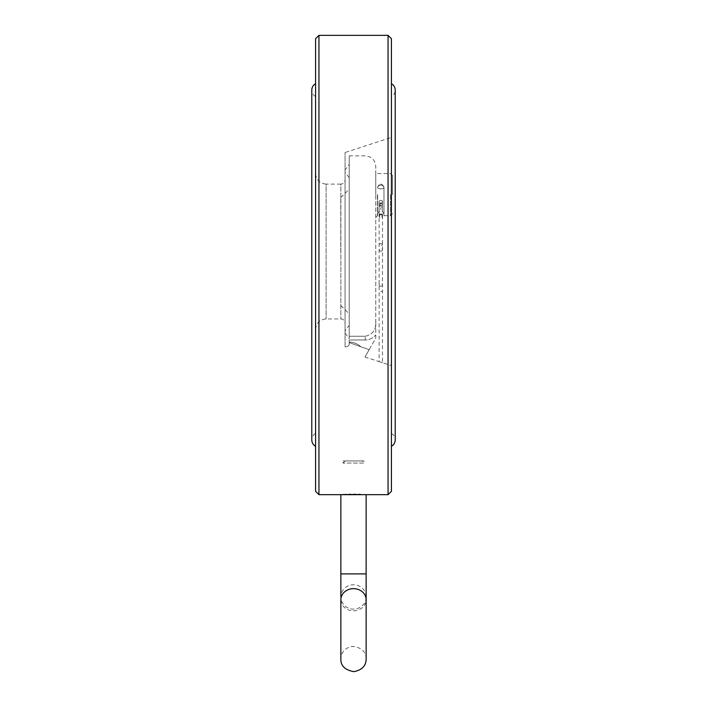 <?xml version="1.0" encoding="UTF-8"?>
<svg xmlns="http://www.w3.org/2000/svg" width="707" height="707" viewBox="0 0 707 707"><rect width="100%" height="100%" fill="white"/><g stroke="black" fill="none" stroke-linecap="round" stroke-linejoin="round"><path stroke-width="0.53" stroke-dasharray="3.54 2.65" d="M340.774 251.524L340.774 197.589L340.774 251.524M349.205 164.377L349.205 338.671L349.205 164.377L345.069 169.927L345.069 333.121L345.069 169.927M345.069 330.903L345.069 172.155L345.069 330.903L349.205 325.344M345.069 179.887L345.069 323.161L345.069 179.887C344.822 182.45 343.416 183.855 340.862 184.103L340.862 318.945L340.862 184.103L326.113 184.103L326.113 318.945L326.113 184.103C319.714 183.475 316.197 179.967 315.578 173.569L315.578 329.48L315.578 173.569M366.138 596.947A12.638 12.187 0 0 0 353.5 584.76A12.638 12.187 0 0 0 340.862 596.947A12.638 12.187 0 0 0 353.5 609.134A12.638 12.187 0 0 0 366.138 596.947M315.578 265.01L315.578 83.682L315.578 265.01M315.578 491.294L315.578 38.717M366.138 494.67L360.535 494.432M358.343 494.37L355.975 494.334M353.306 494.317L351.052 494.334M348.701 494.37L346.483 494.432M318.945 494.67L318.945 35.35M388.055 494.67L388.055 35.35M392.606 194.637L392.606 175.672L392.606 194.637M391.422 491.294L391.422 38.717M375.753 194.637L375.753 171.881L375.753 194.637M365.219 336.249C372.244 334.8 375.753 330.355 375.753 322.922L375.753 166.401L375.753 322.922C375.753 330.355 372.244 334.8 365.219 336.249L365.219 339.987C369.443 339.864 372.951 338.185 375.753 334.959C372.951 338.185 369.443 339.864 365.219 339.987L365.219 336.249L349.205 336.249L349.205 155.867L349.205 336.249L365.219 336.249M391.422 265.01L391.422 83.682L391.422 265.01M375.753 322.922L375.753 338.282L369.151 349.718L349.205 342.603L360.809 346.757A16.853 16.853 0 0 0 349.205 342.126L349.205 339.987L365.219 339.987L349.205 339.987L349.205 342.126A16.853 16.853 0 0 1 360.809 346.757L369.151 349.718C363.557 359.395 363.557 359.395 369.151 349.718C363.557 359.395 363.557 359.395 369.151 349.718L375.753 338.282L375.753 322.922M349.205 342.603L349.205 344.751L349.205 342.603M349.205 344.751L347.711 346.43L349.205 344.751M345.069 347.031L345.069 152.5L345.069 347.031L347.711 346.43L345.069 347.031M391.422 137.432L391.422 365.616L391.422 137.432L345.069 152.5M379.579 361.763L382.496 362.709L379.579 361.763M390.503 194.637L390.503 215.706L390.503 194.637M377.644 187.709L377.644 186.957C379.747 183.254 381.86 183.254 383.963 186.957L383.963 187.709L383.963 186.957C381.86 183.254 379.756 183.254 377.644 186.957L377.644 187.709A3.164 2.74 180 0 1 383.963 187.709L383.963 214.23L383.963 187.709A3.164 2.74 0 0 0 377.644 187.709A3.164 1.122 180 0 0 380.808 188.822A3.164 1.122 180 0 0 383.963 187.709A3.164 1.122 -0 0 1 380.808 188.822A3.164 1.122 -0 0 1 377.644 187.709M383.963 194.637L383.963 215.706L383.963 194.637M377.644 194.637L377.644 215.706L377.644 194.637M380.808 206.338L380.808 203.97L380.808 206.338M380.808 207.893L380.808 209.679L380.808 207.893M380.808 200.346A1.688 1.087 0 0 1 382.496 201.433A1.688 1.087 0 0 1 380.808 202.511A1.688 1.087 0 0 1 379.12 201.433A1.688 1.087 0 0 1 380.808 200.346M361.931 460.955L345.069 460.955L361.931 460.955L364.034 463.067L342.966 463.067L364.034 463.067L364.034 460.955L342.966 460.955L364.034 460.955M366.138 659.012C366.049 651.686 361.524 647.488 352.572 646.401C343.858 647.471 340.385 655.036 340.862 659.012L340.862 599.73A12.638 11.073 180 0 0 353.5 610.804A12.638 11.073 180 0 0 366.138 599.73M340.862 573.898L366.138 573.898M377.432 194.637L377.432 215.706L377.432 194.637M380.808 251.171A1.688 1.29 0 0 0 380.808 248.59A1.688 1.29 0 0 0 380.808 251.171M380.808 243.703A1.688 0.84 0 0 1 382.496 244.551A1.688 0.84 0 0 1 380.808 245.391A1.688 0.84 0 0 1 379.12 244.551A1.688 0.84 0 0 1 380.808 243.703M380.808 286.282A1.688 1.29 0 0 0 380.808 283.693A1.688 1.29 0 0 0 380.808 286.282M380.808 291.443L382.496 291.443L380.808 291.443M380.808 205.702A1.688 0.84 0 0 1 382.496 206.541A1.688 0.84 0 0 1 380.808 207.39A1.688 0.84 0 0 1 379.12 206.541A1.688 0.84 0 0 1 380.808 205.702M380.808 214.592A1.688 1.458 180 0 1 380.808 217.509A1.688 1.458 180 0 1 380.808 214.592M380.808 214.027A1.688 1.087 0 0 1 382.496 215.114A1.688 1.087 0 0 1 380.808 216.192A1.688 1.087 0 0 1 379.12 215.114A1.688 1.087 0 0 1 380.808 214.027M380.808 203.545A1.688 1.458 180 0 1 380.808 206.462A1.688 1.458 180 0 1 380.808 203.545M340.774 305.459L349.205 313.89M340.774 197.589L349.205 189.158M349.205 177.704L345.069 172.155M315.578 329.48C316.197 323.081 319.714 319.573 326.113 318.945L340.862 318.945C342.126 319.758 343.089 317.416 345.069 323.161M315.578 433.444C313.148 434.902 311.884 437.05 311.778 439.887M315.578 96.576C313.148 95.118 311.884 92.971 311.778 90.134M377.644 215.706L375.753 217.394M392.606 175.672L390.503 173.569L377.432 173.569L375.753 171.881M349.205 155.867L365.219 155.867C371.617 156.494 375.125 160.003 375.753 166.401M345.069 333.121L349.205 338.671M391.422 433.444C393.852 434.902 395.116 437.05 395.222 439.887L395.222 90.134C395.116 92.971 393.852 95.118 391.422 96.576M364.936 357.008L379.12 361.613L379.12 204.438L380.808 202.75L382.496 204.438C381.02 206.665 379.898 206.665 379.12 204.438L379.12 216.616C380.56 218.843 381.683 218.843 382.496 216.616L382.496 362.709L391.422 365.616M392.606 213.602L390.503 215.706L383.963 215.706M377.644 214.23C377.565 211.976 381.7 208.088 383.963 214.23M382.496 201.433L382.496 216.616L380.808 214.928L379.12 216.616L379.12 201.433M345.069 460.955L342.966 463.067L342.966 460.955"/><path stroke-width="1.06" d="M346.483 494.432L340.862 494.67L340.862 573.898L366.138 573.898L366.138 658.8L366.138 596.947M318.945 35.35L315.578 38.717L315.578 491.294L318.945 494.67L388.055 494.67L388.055 35.35L318.945 35.35L318.945 494.67M360.535 494.432L358.343 494.37M355.975 494.334L353.306 494.317M351.052 494.334L348.701 494.37M388.055 35.35L391.422 38.717L391.422 491.294L388.055 494.67M366.138 599.73A12.638 11.073 180 0 0 353.5 588.657A12.638 11.073 180 0 0 340.862 599.73L340.862 659.012C340.668 665.782 344.981 669.997 353.8 671.65C361.966 670.068 366.076 665.853 366.138 659.012M340.862 596.947L340.862 573.898M315.578 446.329C313.148 444.871 311.884 442.723 311.778 439.887L311.778 90.134L311.778 439.887M315.578 83.682C313.148 85.149 311.884 87.297 311.778 90.134M366.138 573.898L366.138 494.67M391.422 83.682C393.852 85.149 395.116 87.297 395.222 90.134L395.222 439.887C395.116 442.723 393.852 444.871 391.422 446.329"/></g></svg>
